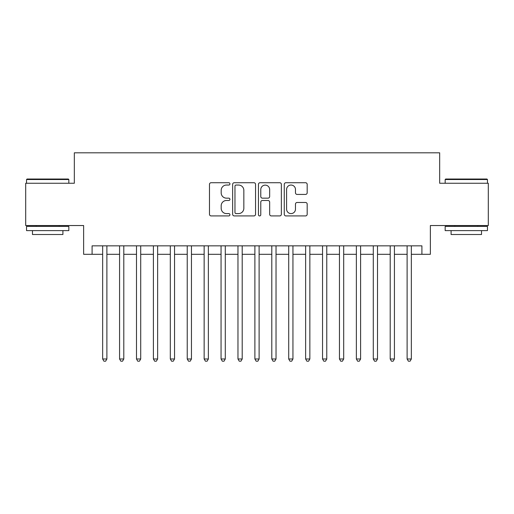 <?xml version="1.0" encoding="UTF-8"?>
<svg xmlns="http://www.w3.org/2000/svg" width="514" height="514" viewBox="0 0 514 514"><rect width="100%" height="100%" fill="white"/><g stroke="black" fill="none" stroke-linecap="round" stroke-linejoin="round"><path stroke-width="0.77" d="M229.938 183.883A1.163 1.163 0 0 0 228.775 182.721L211.138 182.721A1.658 1.658 0 0 0 209.474 184.378L209.474 214.267A1.658 1.658 0 0 0 211.138 215.925L228.775 215.925A1.163 1.163 0 0 0 229.938 214.762A1.163 1.163 0 0 0 228.775 213.599L226.494 213.599A5.313 5.313 0 0 1 221.181 208.286L221.181 205.799A5.313 5.313 0 0 1 226.494 200.486L228.775 200.486A1.163 1.163 0 0 0 229.938 199.323A1.163 1.163 0 0 0 228.775 198.16L226.494 198.16A5.313 5.313 0 0 1 221.181 192.846L221.181 190.36A5.313 5.313 0 0 1 226.494 185.046L228.775 185.046A1.163 1.163 0 0 0 229.938 183.883M305.522 194.427A1.658 1.658 0 0 0 307.179 192.763L307.179 184.378A1.658 1.658 0 0 0 305.522 182.721L285.932 182.721A1.658 1.658 0 0 0 284.268 184.378L284.268 214.267A1.658 1.658 0 0 0 285.932 215.925L305.522 215.925A1.658 1.658 0 0 0 307.179 214.267L307.179 204.135A1.658 1.658 0 0 0 305.522 202.477L297.137 202.477A1.658 1.658 0 0 0 295.473 204.135L295.473 209.159A4.44 4.44 0 0 1 291.033 213.599A4.44 4.44 0 0 1 286.594 209.159L286.594 189.486A4.44 4.44 0 0 1 291.033 185.046A4.44 4.44 0 0 1 295.473 189.486L295.473 192.763A1.658 1.658 0 0 0 297.137 194.427L305.522 194.427M92.09 254.295L92.09 245.84L421.91 245.84L421.91 254.295L430.372 254.295L430.372 225.537L488.3 225.537L488.3 183.254L439.669 183.254L439.669 152.812L74.331 152.812L74.331 183.254L25.7 183.254L25.7 225.537L83.628 225.537L83.628 254.295L102.659 254.295M255.548 184.378A1.658 1.658 0 0 0 253.884 182.721L234.294 182.721A1.658 1.658 0 0 0 232.636 184.378L232.636 214.267A1.658 1.658 0 0 0 234.294 215.925L253.884 215.925A1.658 1.658 0 0 0 255.548 214.267L255.548 184.378M260.116 182.721L279.706 182.721A1.658 1.658 0 0 1 281.364 184.378L281.364 214.267A1.658 1.658 0 0 1 279.706 215.925L271.321 215.925A1.658 1.658 0 0 1 269.657 214.267L269.657 202.143A1.658 1.658 0 0 0 268 200.486L262.436 200.486A1.658 1.658 0 0 0 260.778 202.143L260.778 214.762A1.163 1.163 0 0 1 259.615 215.925A1.163 1.163 0 0 1 258.452 214.762L258.452 184.378A1.658 1.658 0 0 1 260.116 182.721M106.886 254.295L119.576 254.295M123.803 254.295L136.486 254.295M140.714 254.295L153.403 254.295M157.631 254.295L170.314 254.295M174.542 254.295L187.231 254.295M191.459 254.295L204.142 254.295M208.369 254.295L221.059 254.295M225.286 254.295L237.969 254.295M242.203 254.295L254.886 254.295M259.114 254.295L271.797 254.295M276.031 254.295L288.714 254.295M292.941 254.295L305.631 254.295M309.858 254.295L322.541 254.295M326.769 254.295L339.458 254.295M343.686 254.295L356.369 254.295M360.597 254.295L373.286 254.295M377.514 254.295L390.197 254.295M394.424 254.295L407.114 254.295M411.341 254.295L421.91 254.295M236.125 185.046A1.163 1.163 0 0 0 234.962 186.209L234.962 212.436A1.163 1.163 0 0 0 236.125 213.599L238.528 213.599A5.313 5.313 0 0 0 243.842 208.286L243.842 190.36A5.313 5.313 0 0 0 238.528 185.046L236.125 185.046M269.657 189.57A4.44 4.44 0 0 0 265.218 185.13A4.44 4.44 0 0 0 260.778 189.57L260.778 196.502A1.658 1.658 0 0 0 262.436 198.16L268 198.16A1.658 1.658 0 0 0 269.657 196.502L269.657 189.57M106.886 245.84L106.886 358.99L102.659 358.99L102.659 245.84M106.886 358.99L105.621 361.188L103.931 361.188L102.659 358.99M27.056 179.026L68.323 179.026L68.831 179.534L26.548 179.534L27.056 179.026M47.686 230.613L26.548 230.613L26.548 226.385L68.831 226.385L68.831 230.613L47.686 230.613M62.914 230.613L62.914 234.506L32.466 234.506L32.466 230.613M445.677 179.026L486.944 179.026L487.452 179.534L445.169 179.534L445.677 179.026M466.314 230.613L445.169 230.613L445.169 226.385L487.452 226.385L487.452 230.613L466.314 230.613M481.534 230.613L481.534 234.506L451.086 234.506L451.086 230.613M123.803 245.84L123.803 358.99L119.576 358.99L119.576 245.84M123.803 358.99L122.531 361.188L120.841 361.188L119.576 358.99M140.714 245.84L140.714 358.99L136.486 358.99L136.486 245.84M140.714 358.99L139.448 361.188L137.758 361.188L136.486 358.99M157.631 245.84L157.631 358.99L153.403 358.99L153.403 245.84M157.631 358.99L156.359 361.188L154.669 361.188L153.403 358.99M174.542 245.84L174.542 358.99L170.314 358.99L170.314 245.84M174.542 358.99L173.276 361.188L171.586 361.188L170.314 358.99M191.459 245.84L191.459 358.99L187.231 358.99L187.231 245.84M191.459 358.99L190.186 361.188L188.497 361.188L187.231 358.99M208.369 245.84L208.369 358.99L204.142 358.99L204.142 245.84M208.369 358.99L207.103 361.188L205.414 361.188L204.142 358.99M225.286 245.84L225.286 358.99L221.059 358.99L221.059 245.84M225.286 358.99L224.02 361.188L222.324 361.188L221.059 358.99M242.203 245.84L242.203 358.99L237.969 358.99L237.969 245.84M242.203 358.99L240.931 361.188L239.241 361.188L237.969 358.99M259.114 245.84L259.114 358.99L254.886 358.99L254.886 245.84M259.114 358.99L257.848 361.188L256.152 361.188L254.886 358.99M276.031 245.84L276.031 358.99L271.797 358.99L271.797 245.84M276.031 358.99L274.759 361.188L273.069 361.188L271.797 358.99M292.941 245.84L292.941 358.99L288.714 358.99L288.714 245.84M292.941 358.99L291.676 361.188L289.98 361.188L288.714 358.99M309.858 245.84L309.858 358.99L305.631 358.99L305.631 245.84M309.858 358.99L308.586 361.188L306.897 361.188L305.631 358.99M326.769 245.84L326.769 358.99L322.541 358.99L322.541 245.84M326.769 358.99L325.503 361.188L323.814 361.188L322.541 358.99M343.686 245.84L343.686 358.99L339.458 358.99L339.458 245.84M343.686 358.99L342.414 361.188L340.724 361.188L339.458 358.99M360.597 245.84L360.597 358.99L356.369 358.99L356.369 245.84M360.597 358.99L359.331 361.188L357.641 361.188L356.369 358.99M377.514 245.84L377.514 358.99L373.286 358.99L373.286 245.84M377.514 358.99L376.242 361.188L374.552 361.188L373.286 358.99M394.424 245.84L394.424 358.99L390.197 358.99L390.197 245.84M394.424 358.99L393.159 361.188L391.469 361.188L390.197 358.99M411.341 245.84L411.341 358.99L407.114 358.99L407.114 245.84M411.341 358.99L410.069 361.188L408.379 361.188L407.114 358.99M26.548 183.254L26.548 179.534M36.186 226.385L36.186 225.537M59.187 226.385L59.187 225.537M68.831 183.254L68.831 179.534M445.169 183.254L445.169 179.534M454.813 226.385L454.813 225.537M477.814 226.385L477.814 225.537M487.452 183.254L487.452 179.534"/></g></svg>
